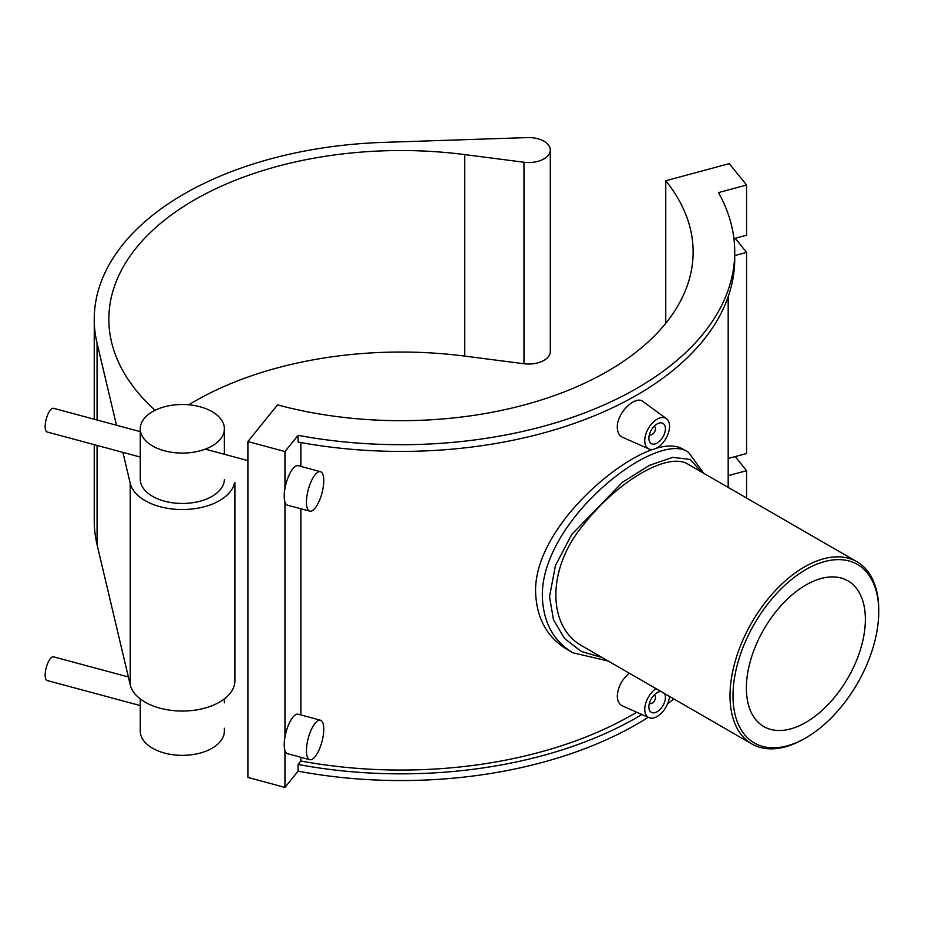 <?xml version="1.0" encoding="UTF-8"?>
<svg xmlns="http://www.w3.org/2000/svg" width="925" height="925" viewBox="0 0 925 925"><rect width="100%" height="100%" fill="white"/><g stroke="black" fill="none" stroke-linecap="round" stroke-linejoin="round"><path stroke-width="1.39" d="M300.868 757.286L300.868 760.997L298.081 764.455L298.081 771.173A333.74 192.677 0 0 0 648.205 717.314M300.868 442.543L300.868 466.408M300.868 508.762L300.868 714.933M298.081 435.317L298.081 442.034A333.74 192.677 180 0 0 734.728 258.746L734.728 252.028A333.74 192.677 0 0 0 718.459 192.608L746.579 185.035L729.305 163.633L665.757 180.745A292.138 168.662 180 0 1 693.126 252.028A292.138 168.662 180 0 1 277.523 404.884L247.9 441.572L284.958 451.55L298.081 435.317A333.74 192.677 0 0 0 734.728 252.028M247.9 441.572L247.9 777.428L284.958 787.406L284.958 750.51M284.958 736.982L284.958 501.974M284.958 488.446L284.958 451.55M284.958 787.406L298.081 771.173M735.19 238.292L746.579 252.398L734.728 255.589M733.918 238.638L746.579 235.227L746.579 185.035M735.19 456.592L746.579 470.698L728.183 475.658M728.183 458.476L746.579 453.528L746.579 252.398M746.579 498.043L746.579 470.698M667.619 703.763A333.74 192.677 0 0 0 673.782 698.884M665.757 180.745L665.757 323.311M300.868 760.997A327.196 188.908 0 0 0 636.654 712.204M703.798 473.334L688.57 452.406C658.068 428.784 541.345 518.844 542.316 596.001C543.172 622.155 553.358 641.071 572.887 652.772L567.164 649.466C547.08 637.383 536.569 618.27 535.598 592.127C533.991 533.066 609.425 464.096 652.842 449.4M656.195 448.313C667.445 445.006 676.337 445.26 682.847 449.099L688.57 452.406M669.48 696.398A17.529 10.117 -60 0 1 661.699 712.851A17.529 10.117 -60 0 1 648.934 717.638L622.502 705.937C619.149 704.33 617.414 701.034 617.287 696.028C617.865 687.229 621.854 679.621 629.266 673.18M648.934 448.96L622.502 437.259C619.149 435.652 617.414 432.357 617.287 427.35C616.697 412.885 635.672 394.894 643.025 401.577L666.428 418.655A17.529 10.117 120 0 0 652.749 422.644A17.529 10.117 120 0 0 644.748 440.647A17.529 10.117 120 0 0 648.934 448.96A17.529 10.117 120 0 0 662.231 443.607A17.529 10.117 120 0 0 669.538 426.344A17.529 10.117 120 0 0 666.428 418.655M878.75 611.633A103.068 59.501 -60 0 1 805.872 737.861A103.068 59.501 -60 0 1 732.993 695.785A103.068 59.501 -60 0 1 805.872 569.557A103.068 59.501 -60 0 1 878.75 611.633L878.75 609.91A105.172 60.715 120 0 0 856.966 561.764A105.172 60.715 120 0 0 751.794 622.49A105.172 60.715 120 0 0 751.805 743.931A105.172 60.715 120 0 0 804.38 738.717L805.872 737.861M751.805 743.931L583.201 646.587C546.756 627.555 546.756 568.563 583.201 525.146C617.75 480.642 668.833 451.146 688.373 464.431L856.966 561.764M746.382 688.05A84.14 48.574 -60 0 1 783.105 603.389A84.14 48.574 -60 0 1 847.936 580.842A84.14 48.574 -60 0 1 847.936 677.99A84.14 48.574 -60 0 1 763.807 726.576A84.14 48.574 -60 0 1 746.382 688.05M572.887 652.772L608.199 661.028M602.025 657.455L581.409 651.512L564.574 638.516L553.474 619.692L549.519 596.706L555.439 565.545L571.754 534.43L622.641 482.133L649.558 465.287L672.718 457.343L690.189 459.459L701.462 471.993M641.881 714.516A333.74 192.677 180 0 1 298.081 764.455M654.067 426.413A4.671 2.694 -60 0 1 654.518 426.587A4.671 2.694 -60 0 1 654.518 431.987A4.671 2.694 -60 0 1 649.847 434.681A4.671 2.694 -60 0 1 649.466 434.38M648.876 438.265A11.69 6.741 -60 0 1 653.975 426.506A11.69 6.741 -60 0 1 662.982 423.373A11.69 6.741 -60 0 1 662.982 436.866A11.69 6.741 -60 0 1 651.293 443.618A11.69 6.741 -60 0 1 648.876 438.265M654.067 695.091A4.671 2.694 -60 0 1 654.518 695.265A4.671 2.694 -60 0 1 654.518 700.664A4.671 2.694 -60 0 1 649.847 703.358A4.671 2.694 -60 0 1 649.466 703.058M664.439 693.484A11.69 6.741 -60 0 1 662.057 707.012A11.69 6.741 -60 0 1 651.293 712.296A11.69 6.741 -60 0 1 648.876 706.943A11.69 6.741 -60 0 1 661.017 691.518M648.934 717.638A17.529 10.117 -60 0 1 644.748 709.336A17.529 10.117 -60 0 1 655.975 688.605M207.42 409.312A42.064 24.293 0 0 0 163.424 407.092A42.064 24.293 0 0 0 140.253 428.795A42.064 24.293 0 0 0 182.317 453.088A42.064 24.293 0 0 0 224.382 428.795A42.064 24.293 0 0 0 207.42 409.312M224.37 479.693A42.064 24.293 180 0 1 181.867 503.466A42.064 24.293 180 0 1 140.253 479.173L140.253 428.795M224.382 728.229L224.382 731.062A42.064 24.293 180 0 1 184.827 755.309A42.064 24.293 180 0 1 140.542 733.953A42.064 24.293 180 0 1 140.253 731.062L140.253 698.907M155.111 410.272A292.138 168.662 180 0 1 108.849 319.194A292.138 168.662 180 0 1 464.708 154.591L523.978 162.233A21.622 12.476 0 0 0 550.306 150.058A21.622 12.476 0 0 0 527.447 137.594L383.343 142.392A306.742 177.103 0 0 0 94.246 319.194A306.742 177.103 0 0 0 97.067 343.163L116.481 425.234M234.904 482.526L234.904 680.684A52.586 30.363 180 0 1 185.879 710.978A52.586 30.363 180 0 1 130.217 684.801L97.067 544.675A306.742 177.103 180 0 1 94.246 520.706L94.246 444.659M550.306 150.058L550.306 351.569A21.622 12.476 180 0 1 523.978 363.745L464.708 356.102A292.138 168.662 0 0 0 188.758 404.803M122.909 452.383L130.217 483.289A52.586 30.363 0 0 0 183.046 509.536A52.586 30.363 0 0 0 234.592 482.445M140.253 431.64L53.523 408.283A12.268 4.232 105.1 0 0 46.25 419.037A12.268 4.232 105.1 0 0 47.152 431.987L140.253 457.054M320.42 471.669L298.185 465.68A20.454 7.053 105.1 0 0 286.056 483.59A20.454 7.053 105.1 0 0 287.548 505.177L309.794 511.167A20.454 7.053 105.1 0 0 318.894 501.732A20.454 7.053 105.1 0 0 323.75 480.722A20.454 7.053 105.1 0 0 320.42 471.669A20.454 7.053 105.1 0 0 308.291 489.579A20.454 7.053 105.1 0 0 309.794 511.167M140.253 705.578L47.152 680.511A12.268 4.232 -74.9 0 1 46.25 667.561A12.268 4.232 -74.9 0 1 53.523 656.819L128.367 676.961M309.794 759.691L287.548 753.702A20.454 7.053 -74.9 0 1 286.056 732.126A20.454 7.053 -74.9 0 1 298.185 714.216L320.42 720.205A20.454 7.053 -74.9 0 1 323.75 729.247A20.454 7.053 -74.9 0 1 318.894 750.256A20.454 7.053 -74.9 0 1 309.794 759.691A20.454 7.053 -74.9 0 1 308.291 738.115A20.454 7.053 -74.9 0 1 320.42 720.205M97.067 343.163L97.067 420.008M97.067 445.422L97.067 544.675M523.978 363.745L523.978 162.233M464.708 356.102L464.708 154.591M130.217 684.801L130.217 483.289M728.183 487.417L728.183 296.705M224.382 454.291L224.382 428.795M224.382 702.815L224.382 698.907M94.246 419.256L94.246 319.194M205.292 449.145L247.9 460.615"/></g></svg>
